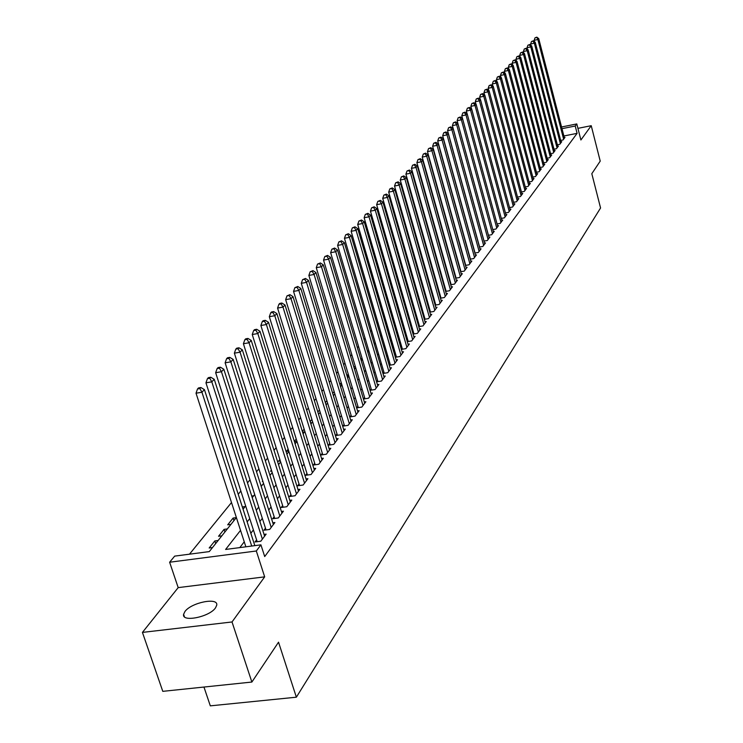<?xml version="1.0" encoding="UTF-8"?>
<svg xmlns="http://www.w3.org/2000/svg" width="743" height="743" viewBox="0 0 743 743"><rect width="100%" height="100%" fill="white"/><g stroke="black" fill="none" stroke-linecap="round" stroke-linejoin="round"><path stroke-width="1.11" d="M184.923 611.545L183.595 614.331C181.589 622.588 209.424 616.996 215.498 607.885L216.733 605.211C218.535 597.038 191.239 602.499 184.923 611.545M203.953 687.043L210.315 705.85L296.364 697.194L600.567 207.975L591.809 173.704L600.223 161.12L591.233 125.697L577.915 128.353M296.364 697.194L278.532 642.184L251.877 682.046L162.782 691.343L142.433 632.404L232.02 621.965L264.675 576.856L256.316 550.99L169.627 562.228L174.679 556.117L209.294 551.594L236.376 517.574M264.675 576.856L178.19 587.62L142.433 632.404M178.19 587.62L169.627 562.228M435.11 252.258L434.72 252.731M429.853 258.722L429.417 259.251M424.504 265.297L424.021 265.883M419.052 271.994L418.523 272.644M413.498 278.811L412.922 279.526M407.851 285.767L407.22 286.538M402.093 292.844L401.406 293.689M396.223 300.051L395.48 300.971M390.242 307.407L389.434 308.401M384.15 314.902L383.277 315.97M377.927 322.546L376.998 323.688M371.593 330.329L370.599 331.554M365.129 338.279L364.061 339.588M358.535 346.387L357.392 347.78M351.801 354.652L350.594 356.148M344.938 363.095L343.647 364.683M337.926 371.714L336.56 373.395M330.774 380.509L329.316 382.292M323.465 389.49L321.923 391.385M315.998 398.666L314.373 400.672M308.373 408.046L306.655 410.155M300.581 417.622L298.76 419.86M292.612 427.42L290.699 429.77M284.467 437.423L282.442 439.912M276.136 447.667L274.009 450.286M267.619 458.134L265.372 460.901M258.908 468.852L256.539 471.759M249.982 479.82L247.493 482.876M240.853 491.039L238.234 494.262M231.5 502.537L189.484 554.185M251.877 682.046L232.02 621.965M560.649 140.436L563.055 139.963L564.996 137.381L564.271 137.529M557.343 144.783L559.776 144.309L561.745 141.69L561.011 141.839M553.99 149.194L556.461 148.711L558.457 146.065L557.714 146.204M550.582 153.68L553.089 153.188L555.114 150.495L554.362 150.643M547.127 158.222L549.671 157.72L551.733 154.99L550.962 155.138M543.616 162.828L546.207 162.327L548.297 159.559L547.517 159.708M540.059 167.509L542.687 166.999L544.805 164.184L544.015 164.342M536.446 172.255L539.112 171.735L541.266 168.884L540.458 169.042M532.777 177.075L535.489 176.555L537.672 173.658L536.855 173.816M529.053 181.97L531.812 181.441L534.022 178.496L533.195 178.654M525.273 186.93L528.069 186.4L530.316 183.419L529.48 183.577M521.428 191.973L524.279 191.434L526.564 188.406L525.71 188.564M517.527 197.099L520.425 196.551L522.747 193.477L521.874 193.635M513.571 202.3L516.506 201.752L518.865 198.622L517.982 198.79M509.54 207.585L512.531 207.028L514.927 203.851L514.026 204.019M505.454 212.953L508.5 212.387L510.924 209.164L510.014 209.331M501.302 218.414L504.395 217.838L506.865 214.56L505.937 214.727M497.076 223.949L500.225 223.374L502.732 220.039L501.785 220.216M492.785 229.587L495.98 229.002L498.534 225.612L497.578 225.788M488.42 235.317L491.68 234.714L494.271 231.277L493.296 231.454M483.981 241.131L487.297 240.528L489.934 237.036L488.94 237.212M479.476 247.047L482.848 246.444L485.523 242.887L484.51 243.063M474.888 253.066L478.316 252.453L481.046 248.831L480.015 249.016M470.217 259.186L473.718 258.564L476.486 254.886L475.436 255.072M465.471 265.418L469.028 264.777L471.851 261.034L470.783 261.23M460.641 271.743L464.264 271.102L467.133 267.294L466.047 267.489M455.728 278.188L459.425 277.538L462.341 273.665L461.236 273.861M450.722 284.745L454.493 284.086L457.456 280.148L456.332 280.343M445.633 291.414L449.469 290.754L452.496 286.742L451.345 286.937M440.45 298.212L444.36 297.534L447.435 293.448L446.264 293.652M435.175 305.122L439.159 304.444L442.289 300.283L441.101 300.488M429.798 312.162L433.866 311.475L437.051 307.24L435.835 307.444M424.327 319.332L428.47 318.636L431.72 314.317L430.476 314.53M418.746 326.632L422.971 325.926L426.287 321.533L425.015 321.747M413.062 334.081L417.38 333.356L420.752 328.88L419.461 329.103M407.275 341.659L411.678 340.926L415.105 336.365L413.795 336.588M401.369 349.377L405.864 348.643L409.365 344L408.018 344.223M395.36 357.253L399.938 356.51L403.505 351.773L402.13 351.996M389.221 365.287L393.901 364.525L397.533 359.696L396.14 359.928M382.961 373.469L387.744 372.698L391.45 367.776L390.019 368.008M376.58 381.818L381.456 381.038L385.245 376.014L383.787 376.246M371.166 388.83L370.06 390.298L375.057 389.546L378.911 384.419L377.425 384.66M364.609 397.477L363.448 399.01L368.519 398.22L372.457 392.991L370.933 393.233M357.912 406.3L356.733 407.87L361.85 407.071L365.862 401.74L364.311 401.982M351.086 415.309L349.879 416.907L355.043 416.117L359.138 410.665L357.55 410.916M344.111 424.504L342.885 426.129L348.096 425.34L352.275 419.776L350.65 420.027M336.997 433.884L335.734 435.547L340.991 434.757L345.272 429.082L343.6 429.333M329.725 443.469L328.443 445.168L333.746 444.379L338.111 438.584L336.412 438.844M322.304 453.267L320.985 454.995L326.344 454.214L330.802 448.289L329.056 448.549M314.716 463.27L313.37 465.044L318.775 464.254L323.335 458.208L321.552 458.468M306.961 473.495L305.587 475.306L311.048 474.526L315.701 468.341L313.88 468.601M299.03 483.944L297.627 485.792L303.135 485.021L307.899 478.696L306.032 478.956M290.931 494.634L289.491 496.528L295.055 495.748L299.931 489.284L298.008 489.553M282.637 505.556L281.17 507.497L286.789 506.726L291.776 500.113L289.807 500.383M274.158 516.738L272.653 518.725L278.328 517.955L283.427 511.184L281.411 511.463M265.483 528.18L263.941 530.214L269.672 529.443L274.891 522.515L272.83 522.793M256.604 539.892L255.025 541.963L260.812 541.21L266.152 534.115L264.034 534.393M215.693 543.551L214.829 540.923L209.182 547.99L212.507 547.554M224.915 531.969L224.07 529.369L218.553 536.27L221.841 535.833M233.934 520.639L233.098 518.066L227.702 524.818L230.971 524.372M262.762 480.944L262.325 481.492L262.901 481.408M271.418 470.115L270.508 471.248L271.715 471.071M279.879 459.527L278.523 461.217L280.325 460.957M288.145 449.171L286.371 451.4L288.73 451.047M296.234 439.048L294.33 441.435M304.147 429.148L302.345 431.404M311.893 419.461L310.184 421.597M319.462 409.978L317.846 412.003M326.883 400.7L325.35 402.613M334.136 391.617L332.697 393.418M341.641 385.357L340.953 383.082L339.895 384.419M348.216 377.1L347.538 374.844L346.935 375.605M354.662 369.002L353.835 366.968M393.233 317.67L392.564 318.506L393.428 318.357M399.167 310.23L398.434 311.159M405 302.93L404.322 303.794M410.73 295.77L410.099 296.559M416.34 288.739L415.764 289.464M421.857 281.838L421.337 282.498M427.271 275.059L426.798 275.653M432.593 268.409L432.166 268.938M437.813 261.87L437.432 262.344M443.265 257.719L442.614 255.871M218.136 540.486L214.829 540.923M227.339 528.923L224.07 529.369M236.339 517.62L233.098 518.066M245.134 506.568L242.339 506.958M253.734 495.767L251.728 496.055M262.149 485.207L260.886 485.383M270.378 474.87L269.83 474.944M296.949 441.361L294.423 441.732M304.565 431.924L302.596 432.222M311.902 422.711L310.583 422.906M319.091 413.675L318.394 413.786M348.421 374.704L347.538 374.844M355.358 366.54L354.002 366.763M362.147 358.544L360.671 358.785M368.807 350.687L367.423 350.919M375.317 342.978L374.026 343.192M381.354 335.474L380.509 335.622M399.465 311.243L398.499 311.41M405.39 304.259L404.498 304.416M411.195 297.395L410.377 297.534M416.888 290.652L416.145 290.782M422.284 284.067L421.81 284.151M240.528 530.372L225.612 549.458L260.923 544.842L264.703 556.563L577.097 133.35L563.872 135.978M443.655 282.581L443.283 283.074M438.5 289.287L438.082 289.835M433.253 296.113L432.788 296.717M427.912 303.051L427.392 303.729M422.47 310.128L421.903 310.871M416.925 317.335L416.303 318.143M411.278 324.672L410.6 325.555M405.529 332.158L404.796 333.105M399.66 339.774L398.87 340.805M393.688 347.548L392.843 348.653M387.595 355.47L386.685 356.649M381.382 363.541L380.407 364.813M375.048 371.779L374.008 373.135M368.593 380.175L367.479 381.623M361.999 388.747L360.81 390.289M355.265 397.496L354.012 399.13M348.402 406.421L347.065 408.158M341.39 415.532L339.969 417.38M334.239 424.838L332.734 426.788M326.929 434.339L325.332 436.41M319.462 444.045L317.781 446.237M311.828 453.964L310.054 456.276M304.036 464.096L302.16 466.539M296.067 474.461L294.089 477.034M287.912 485.058L285.832 487.77M279.582 495.897L277.38 498.748M271.046 506.977L268.734 509.986M262.325 518.326L259.892 521.484M253.391 529.935L250.837 533.26M244.252 541.823L239.803 547.6M377.593 380.36L376.552 381.726M383.899 372.048L382.924 373.33M390.075 363.903L389.165 365.101M396.13 355.916L395.285 357.03M402.074 348.077L401.294 349.108M407.907 340.387L407.183 341.343M413.637 332.836L412.959 333.718M419.256 325.425L418.634 326.242M424.764 318.162L424.207 318.905M430.178 311.02L429.668 311.698M435.5 304.008L435.036 304.621M440.72 297.126L440.302 297.674M445.846 290.364L445.475 290.857M561.55 126.979L576.791 123.932L580.896 139.981L591.233 125.697M576.791 123.932L575.221 126.022L561.987 128.669M577.097 133.35L575.221 126.022M260.923 544.842L256.316 550.99M243.054 509.187L245.654 505.927M252.239 497.652L254.71 494.55M261.211 486.386L263.551 483.442M269.969 475.381L272.198 472.585M278.532 464.626L280.64 461.97M286.9 454.122L288.906 451.595M295.082 443.84L296.986 441.453M303.079 433.791L304.881 431.525M310.908 423.956L312.617 421.82M318.561 414.343L320.177 412.319M326.056 404.926L327.589 403.012M333.393 395.713L334.833 393.911M340.582 386.694L341.938 384.985M347.613 377.862L348.885 376.255M354.504 369.206L355.702 367.692M361.247 360.726L362.38 359.306M367.869 352.423L368.918 351.095M374.351 344.278L375.336 343.034M380.704 336.291L381.623 335.13M386.936 328.471L387.79 327.384M393.047 320.79L393.846 319.787M399.037 313.258L399.78 312.329M404.926 305.875L405.604 305.02M410.693 298.63L411.325 297.841M416.359 291.516L416.934 290.792M421.913 284.532L422.442 283.872M427.374 277.678L427.847 277.074M432.732 270.944L433.16 270.406M437.998 264.332L438.379 263.858M441.166 273.73L440.785 274.223M435.974 280.362L435.556 280.91M430.699 287.114L430.225 287.717M425.321 293.996L424.801 294.655M419.851 300.989L419.284 301.723M414.278 308.122L413.656 308.921M408.594 315.385L407.916 316.258M402.808 322.787L402.074 323.734M396.911 330.338L396.121 331.35M390.902 338.019L390.047 339.114M384.772 345.857L383.862 347.037M378.531 353.854L377.546 355.108M372.159 362.008L371.101 363.346M365.658 370.32L364.534 371.751M359.027 378.8L357.829 380.332M352.256 387.456L350.984 389.081M345.346 396.298L344 398.016M338.297 405.316L336.867 407.145M331.099 414.529L329.576 416.461M323.744 423.937L322.137 425.99M316.23 433.55L314.53 435.714M308.549 443.367L306.757 445.651M300.701 453.406L298.816 455.821M292.686 463.66L290.689 466.214M284.485 474.155L282.377 476.839M276.09 484.882L273.879 487.714M267.508 495.86L265.186 498.841M258.731 507.097L256.279 510.227M249.741 518.595L247.159 521.892M251.71 546.049L201.938 392.239L204.427 389.62L254.83 545.641M245.868 546.811L196.022 393.196L201.938 392.239L199.886 388.57L200.889 387.53L198.52 387.92L197.517 388.96L199.886 388.57M197.517 388.96L196.022 393.196M204.427 389.62L200.889 387.53M262.381 539.13L211.811 381.865L214.244 379.311L264.61 536.177M257.18 541.684L205.95 382.821L211.811 381.865L209.777 378.261L210.761 377.24L208.421 377.62L207.436 378.642L209.777 378.261M207.436 378.642L205.95 382.821M214.244 379.311L210.761 377.24M271.204 527.419L221.451 371.741L223.829 369.252L273.378 524.53M266.04 529.926L215.656 372.707L221.451 371.741L219.436 368.184L220.392 367.191L218.071 367.581L217.114 368.574L219.436 368.184M217.114 368.574L215.656 372.707M223.829 369.252L220.392 367.191M279.823 515.967L230.869 361.86L233.191 359.426L281.95 513.153M274.706 518.447L225.12 362.816L230.869 361.86L228.872 358.349L229.801 357.383L227.507 357.764L226.569 358.739L228.872 358.349M226.569 358.739L225.12 362.816M233.191 359.426L229.801 357.383M288.247 504.785L240.063 352.201L242.329 349.823L290.327 502.027M283.167 507.218L234.37 353.166L240.063 352.201L238.076 348.746L238.986 347.798L236.72 348.179L235.8 349.126L238.076 348.746M235.8 349.126L234.37 353.166M242.329 349.823L238.986 347.798M296.485 493.854L249.044 342.774L251.255 340.452L298.51 491.16M291.442 496.25L243.407 343.73L249.044 342.774L247.075 339.356L247.967 338.436L245.719 338.817L244.828 339.746L247.075 339.356M244.828 339.746L243.407 343.73M251.255 340.452L247.967 338.436M304.537 483.164L257.821 333.551L259.985 331.285L306.525 480.526M299.531 485.532L252.239 334.517L257.821 333.551L255.871 330.189L256.734 329.279L254.515 329.669L253.642 330.57L255.871 330.189M253.642 330.57L252.239 334.517M259.985 331.285L256.734 329.279M312.413 472.715L266.403 324.542L268.52 322.323L314.354 470.133M307.444 475.037L260.877 325.499L266.403 324.542L264.462 321.227L265.316 320.335L263.106 320.725L262.26 321.608L264.462 321.227M262.26 321.608L260.877 325.499M268.52 322.323L265.316 320.335M320.112 462.48L274.789 315.738L276.86 313.565L322.016 459.963M315.181 464.774L269.319 316.694L274.789 315.738L272.867 312.459L273.703 311.596L271.511 311.976L270.684 312.84L272.867 312.459M270.684 312.84L269.319 316.694M276.86 313.565L273.703 311.596M327.654 452.478L282.999 307.119L285.015 305.001L329.511 450.007M322.759 454.735L277.576 308.076L282.999 307.119L281.086 303.887L281.903 303.042L279.739 303.423L278.922 304.268L281.086 303.887M278.922 304.268L277.576 308.076M285.015 305.001L281.903 303.042M335.028 442.689L291.024 298.695L293.002 296.615L336.848 440.265M330.171 444.918L285.656 299.643L291.024 298.695L289.129 295.5L289.928 294.665L286.984 295.881L289.129 295.5M286.984 295.881L285.656 299.643M293.002 296.615L289.928 294.665M342.244 433.095L298.872 290.448L300.813 288.414L344.028 430.736M337.424 435.296L293.55 291.395L298.872 290.448L296.996 287.29L297.776 286.482L294.869 287.671L296.996 287.29M294.869 287.671L293.55 291.395M300.813 288.414L297.776 286.482M349.321 423.714L306.562 282.377L308.456 280.39L351.058 421.392M344.538 425.878L301.286 283.324L306.562 282.377L304.704 279.257L305.457 278.467L302.596 279.637L304.704 279.257M302.596 279.637L301.286 283.324M308.456 280.39L305.457 278.467M356.241 414.52L314.085 274.473L315.942 272.532L357.95 412.254M351.495 416.656L308.865 275.421L314.085 274.473L312.236 271.399L312.979 270.619L310.147 271.78L312.236 271.399M310.147 271.78L308.865 275.421M315.942 272.532L312.979 270.619M363.03 405.511L321.45 266.746L323.27 264.833L364.702 403.291M358.312 407.619L316.277 267.684L321.45 266.746L319.62 263.7L320.344 262.938L317.549 264.081L319.62 263.7M317.549 264.081L316.277 267.684M323.27 264.833L320.344 262.938M369.67 396.688L328.666 259.168L330.449 257.301L371.314 394.514M364.989 398.768L323.539 260.106L328.666 259.168L326.846 256.159L327.561 255.416L324.793 256.539L326.846 256.159M324.793 256.539L323.539 260.106M330.449 257.301L327.561 255.416M376.181 388.041L335.734 251.747L337.48 249.917L377.797 385.905M371.537 390.094L330.644 252.685L335.734 251.747L333.932 248.775L334.629 248.041L331.898 249.156L333.932 248.775M331.898 249.156L330.644 252.685M337.48 249.917L334.629 248.041M382.571 379.571L342.653 244.475L344.362 242.682L384.15 377.472M377.955 381.596L337.619 245.413L342.653 244.475L340.87 241.54L341.557 240.825L338.854 241.912L340.87 241.54M338.854 241.912L337.619 245.413M344.362 242.682L341.557 240.825M388.83 371.259L349.442 237.351L351.114 235.587L390.372 369.206M384.252 373.265L344.446 238.28L349.442 237.351L347.668 234.444L348.337 233.748L345.671 234.825L347.668 234.444M345.671 234.825L344.446 238.28M351.114 235.587L348.337 233.748M394.96 363.113L356.092 230.367L357.736 228.64L396.483 361.098M390.419 365.092L351.142 231.296L356.092 230.367L354.327 227.497L354.987 226.81L352.349 227.869L354.327 227.497M352.349 227.869L351.142 231.296M357.736 228.64L354.987 226.81M400.979 355.126L362.612 223.522L364.228 221.832L402.474 353.148M396.474 357.077L357.708 224.451L362.612 223.522L360.866 220.68L361.507 220.012L358.897 221.052L360.866 220.68M358.897 221.052L357.708 224.451M364.228 221.832L361.507 220.012M406.885 347.287L369.011 216.807L370.59 215.145L408.344 345.346M402.409 349.21L364.135 217.736L369.011 216.807L367.274 214.003L367.906 213.343L365.324 214.374L367.274 214.003M365.324 214.374L364.135 217.736M370.59 215.145L367.906 213.343M412.681 339.597L375.28 210.223L376.831 208.597L414.111 337.694M408.232 341.501L370.451 211.142L375.28 210.223L373.553 207.446L374.175 206.795L371.621 207.817L373.553 207.446M371.621 207.817L370.451 211.142M376.831 208.597L374.175 206.795M418.365 332.047L381.428 203.758L382.951 202.17L419.767 330.18M413.953 333.932L376.645 204.687L381.428 203.758L379.719 201.019L380.332 200.387L377.806 201.39L379.719 201.019M377.806 201.39L376.645 204.687M382.951 202.17L380.332 200.387M423.947 324.645L387.465 197.424L388.951 195.864L425.321 322.815M419.563 326.502L382.719 198.344L387.465 197.424L385.766 194.712L386.36 194.09L383.871 195.084L385.766 194.712M383.871 195.084L382.719 198.344M388.951 195.864L386.36 194.09M429.417 317.372L393.391 191.211L394.849 189.669L430.773 315.571M425.07 319.211L388.682 192.121L393.391 191.211L391.7 188.527L392.285 187.914L389.815 188.889L391.7 188.527M389.815 188.889L388.682 192.121M394.849 189.669L392.285 187.914M434.794 310.23L399.195 185.1L400.635 183.595L436.122 308.466M430.476 312.051L394.533 186.019L399.195 185.1L397.524 182.453L398.099 181.849L395.657 182.815L397.524 182.453M395.657 182.815L394.533 186.019M400.635 183.595L398.099 181.849M440.079 303.228L404.907 179.109L406.31 177.633L441.379 301.491M435.788 305.02L400.273 180.02L404.907 179.109L403.245 176.481L403.811 175.896L401.387 176.853L403.245 176.481M401.387 176.853L400.273 180.02M406.31 177.633L403.811 175.896M445.261 296.336L410.507 173.23L411.891 171.782L446.543 294.637M440.998 298.11L405.91 174.141L410.507 173.23L408.854 170.63L409.412 170.054L407.015 170.992L408.854 170.63M407.015 170.992L405.91 174.141M411.891 171.782L409.412 170.054M450.351 289.575L416.006 167.454L417.362 166.033L451.614 287.903M446.125 291.33L411.446 168.355L416.006 167.454L414.371 164.881L414.91 164.314L412.541 165.243L414.371 164.881M412.541 165.243L411.446 168.355M417.362 166.033L414.91 164.314M455.357 282.934L421.411 161.779L422.739 160.377L456.592 281.291M451.159 284.671L416.888 162.68L421.411 161.779L419.776 159.234L420.315 158.677L417.975 159.596L419.776 159.234M417.975 159.596L416.888 162.68M422.739 160.377L420.315 158.677M460.279 276.405L426.714 156.216L428.024 154.832L461.496 274.789M456.1 278.123L422.228 157.107L426.714 156.216L425.098 153.69L425.628 153.142L423.306 154.052L425.098 153.69M423.306 154.052L422.228 157.107M428.024 154.832L425.628 153.142M465.109 269.988L431.924 150.736L433.215 149.38L466.307 268.409M460.966 271.687L427.476 151.628L431.924 150.736L430.327 148.238L430.838 147.699L428.544 148.6L430.327 148.238M428.544 148.6L427.476 151.628M433.215 149.38L430.838 147.699M469.855 263.681L437.051 145.359L438.314 144.031L471.034 262.13M465.74 265.362L432.63 146.25L437.051 145.359L435.454 142.888L435.965 142.359L433.689 143.241L435.454 142.888M433.689 143.241L432.63 146.25M438.314 144.031L435.965 142.359M474.526 257.487L442.085 140.074L443.33 138.765L475.678 255.954M470.44 259.149L437.701 140.956L442.085 140.074L440.497 137.622L440.998 137.102L438.751 137.984L440.497 137.622M438.751 137.984L437.701 140.956M443.33 138.765L440.998 137.102M479.114 251.394L447.035 134.873L448.252 133.591L480.247 249.889M475.056 253.038L442.679 135.755L447.035 134.873L445.456 132.458L445.949 131.938L443.72 132.811L445.456 132.458M443.72 132.811L442.679 135.755M448.252 133.591L445.949 131.938M483.628 245.404L451.893 129.774L453.1 128.511L484.742 243.918M479.597 247.029L447.574 130.647L451.893 129.774L450.332 127.369L450.815 126.867L448.605 127.722L450.332 127.369M448.605 127.722L447.574 130.647M453.1 128.511L450.815 126.867M488.067 239.506L456.676 124.75L457.855 123.505L489.163 238.048M484.065 241.122L452.394 125.623L456.676 124.75L455.125 122.372L455.598 121.88L453.416 122.725L455.125 122.372M453.416 122.725L452.394 125.623M457.855 123.505L455.598 121.88M492.433 233.711L461.375 119.809L462.545 118.592L493.519 232.28M488.457 235.308L457.131 120.682L461.375 119.809L459.843 117.459L460.307 116.967L458.143 117.803L459.843 117.459M458.143 117.803L457.131 120.682M462.545 118.592L460.307 116.967M496.733 228.008L466 114.951L467.152 113.753L497.791 226.596M462.536 118.583L461.784 115.824L466 114.951L464.477 112.62L464.932 112.147L462.787 112.973L464.477 112.62M462.787 112.973L461.784 115.824M467.152 113.753L464.932 112.147M500.958 222.398L470.551 110.178L471.675 108.998L501.999 221.005M467.087 113.707L466.363 111.041L470.551 110.178L469.028 107.865L469.483 107.401L467.356 108.218L469.028 107.865M467.356 108.218L466.363 111.041M471.675 108.998L469.483 107.401M505.119 216.882L475.028 105.478L476.133 104.317L506.141 215.507M471.564 108.915L470.867 106.342L475.028 105.478L473.514 103.193L473.96 102.729L471.851 103.537L473.514 103.193M471.851 103.537L470.867 106.342M476.133 104.317L473.96 102.729M509.206 211.449L479.43 100.862L480.517 99.711L510.218 210.102M475.966 104.196L475.297 101.717L479.43 100.862L477.925 98.587L478.362 98.132L476.282 98.93L477.925 98.587M476.282 98.93L475.297 101.717M480.517 99.711L478.362 98.132M513.237 206.099L483.758 96.311L484.835 95.188L514.23 204.771M480.303 99.562L479.662 97.166L483.758 96.311L482.272 94.064L482.699 93.609L480.628 94.407L482.272 94.064M480.628 94.407L479.662 97.166M484.835 95.188L482.699 93.609M517.202 200.833L488.021 91.835L489.08 90.73L518.177 199.533M484.575 94.993L483.953 92.689L488.021 91.835L486.544 89.606L486.962 89.16L484.919 89.949L486.544 89.606M484.919 89.949L483.953 92.689M489.08 90.73L486.962 89.16M521.103 195.65L492.219 87.423L493.259 86.337L522.069 194.369M488.773 90.497L488.179 88.278L492.219 87.423L490.751 85.222L491.169 84.786L489.135 85.556L490.751 85.222M489.135 85.556L488.179 88.278M493.259 86.337L491.169 84.786M524.948 190.552L496.352 83.095L497.373 82.018L525.895 189.289M492.906 86.077L492.34 83.94L496.352 83.095L494.884 80.903L495.302 80.476L493.287 81.238L494.884 80.903M493.287 81.238L492.34 83.94M497.373 82.018L495.302 80.476M528.728 185.527L500.41 78.823L501.423 77.764L529.666 184.283M496.983 81.73L496.435 79.659L500.41 78.823L498.962 76.65L499.37 76.232L497.373 76.984L498.962 76.65M497.373 76.984L496.435 79.659M501.423 77.764L499.37 76.232M532.452 180.577L504.423 74.616L505.407 73.576L533.381 179.351M500.986 77.439L500.466 75.452L504.423 74.616L502.974 72.47L503.373 72.052L501.395 72.805L502.974 72.47M501.395 72.805L500.466 75.452M505.407 73.576L503.373 72.052M536.13 175.701L508.361 70.483L509.336 69.452L537.04 174.494M504.934 73.223L504.432 71.309L508.361 70.483L506.93 68.347L507.32 67.938L505.351 68.681L506.93 68.347M505.351 68.681L504.432 71.309M509.336 69.452L507.32 67.938M539.743 170.909L512.243 66.406L513.209 65.393L540.644 169.72M508.825 69.071L508.342 67.232L512.243 66.406L510.822 64.288L511.203 63.889L509.261 64.622L510.822 64.288M509.261 64.622L508.342 67.232M513.209 65.393L511.203 63.889M543.309 166.172L516.069 62.384L517.017 61.39L544.192 165.002M512.651 64.975L512.187 63.211L516.069 62.384L514.648 60.285L515.029 59.895L513.097 60.62L514.648 60.285M513.097 60.62L512.187 63.211M517.017 61.39L515.029 59.895M546.82 161.519L519.831 58.428L520.769 57.452L547.684 160.358M516.431 60.954L515.986 59.254L519.831 58.428L518.428 56.347L518.8 55.957L516.887 56.682L518.428 56.347M516.887 56.682L515.986 59.254M520.769 57.452L518.8 55.957M550.275 156.922L523.546 54.536L524.465 53.57L551.13 155.789M520.146 56.979L519.719 55.353L523.546 54.536L522.143 52.474L522.515 52.084L520.62 52.799L522.143 52.474M520.62 52.799L519.719 55.353M524.465 53.57L522.515 52.084M553.684 152.399L527.205 50.691L528.106 49.744L554.529 151.275M523.806 53.069L523.406 51.508L527.205 50.691L525.812 48.648L526.174 48.267L524.289 48.973L525.812 48.648M524.289 48.973L523.406 51.508M528.106 49.744L526.174 48.267M557.046 147.941L530.799 46.911L531.7 45.973L557.872 146.835M527.419 49.224L527.028 47.728L530.799 46.911L529.425 44.886L529.778 44.506L527.911 45.212L529.425 44.886M527.911 45.212L527.028 47.728M531.7 45.973L529.778 44.506M560.352 143.538L534.356 43.187L535.229 42.258L561.179 142.452M530.976 45.425L530.604 43.995L534.356 43.187L532.982 41.171L533.335 40.8L531.486 41.497L532.982 41.171M531.486 41.497L530.604 43.995M535.229 42.258L533.335 40.8M563.621 139.21L537.858 39.509L538.721 38.599L564.429 138.133M534.486 41.682L534.133 40.317L537.858 39.509L536.836 37.15L534.997 37.837L536.492 37.512M534.997 37.837L534.133 40.317M538.721 38.599L536.836 37.15M183.595 614.331L184.413 616.755"/></g></svg>
